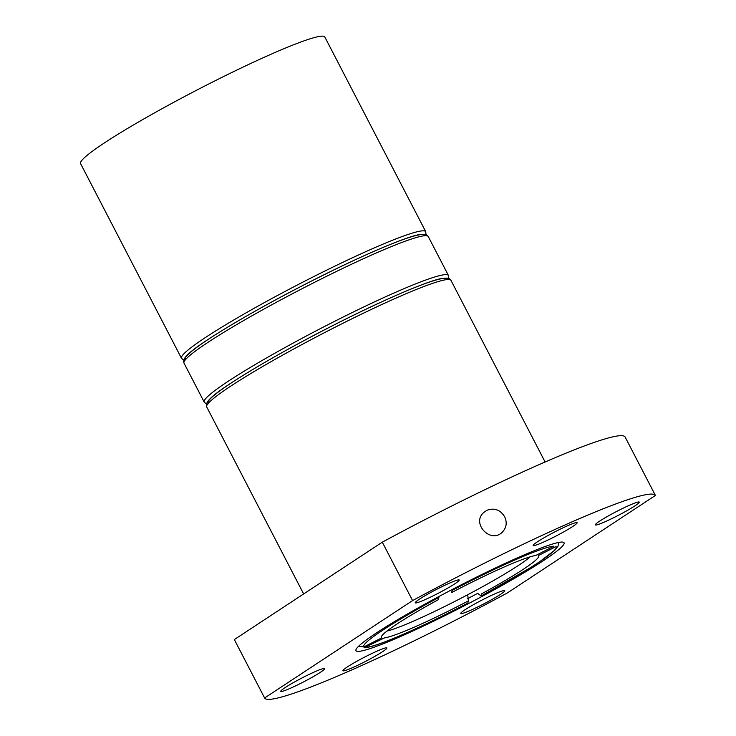 <?xml version="1.0" encoding="UTF-8"?>
<svg xmlns="http://www.w3.org/2000/svg" width="736" height="736" viewBox="0 0 736 736"><rect width="100%" height="100%" fill="white"/><g stroke="black" fill="none" stroke-linecap="round" stroke-linejoin="round"><path stroke-width="1.1" d="M104.77 142.674A137.549 11.748 -27.4 0 1 238.666 69.184A137.549 11.748 -27.4 0 1 324.815 36.993L425.73 231.674A137.549 11.748 -27.4 0 0 339.581 263.865A137.549 11.748 -27.4 0 0 205.675 337.355A137.549 11.748 -27.4 0 0 181.488 358.276L80.574 163.594A137.549 11.748 -27.4 0 1 104.77 142.674M185.426 359.738A134.798 11.518 -27.4 0 1 299.57 287.187A134.798 11.518 -27.4 0 1 424.654 235.732M208.132 403.54A134.798 11.518 -27.4 0 1 322.276 330.988A134.798 11.518 -27.4 0 1 447.359 279.542M467.691 598.644A112.792 9.632 152.6 0 0 477.71 593.345L481.142 596.04L481.703 593.777A88.587 7.562 -27.4 0 0 538.66 555.956A88.587 7.562 -27.4 0 0 538.292 555.616L556.02 546.572A108.394 9.255 -27.4 0 1 481.142 596.04L530.776 567.493L539.709 561.706L555.321 549.728L558.035 546.158L558.652 542.45M396.952 624.018A88.587 7.562 -27.4 0 1 438.334 599.674L438.895 597.411A108.394 9.255 -27.4 0 0 364.016 646.88L381.745 637.836A88.587 7.562 -27.4 0 1 381.377 637.496A88.587 7.562 -27.4 0 1 396.952 624.018M451.619 592.572A88.587 7.562 -27.4 0 1 535.698 555.514L553.996 546.176A108.394 9.255 -27.4 0 0 452.171 590.373L451.619 592.572M468.418 600.88A88.587 7.562 -27.4 0 1 384.339 637.937L364.016 647.772C375.516 647.735 420.569 627.716 467.848 603.106L468.418 600.88L467.811 595.691M359.26 646.41L364.016 646.88M382.297 542.165L412.574 600.576A220.082 18.796 -27.4 0 1 655.408 495.448L507.472 592.876A220.082 18.796 -27.4 0 1 264.629 698.004A220.082 18.796 -27.4 0 1 264.61 697.976L234.333 639.575L382.297 542.165A220.082 18.796 -27.4 0 1 625.14 437.037A220.082 18.796 -27.4 0 1 625.149 437.074M655.408 495.448A220.082 18.796 -27.4 0 1 655.426 495.475L625.14 437.037M486.873 510.306C494.288 507.619 500.204 509.744 504.638 516.69C507.288 522.542 506.515 527.694 502.32 532.128C490.802 544.134 470.93 523.379 483.819 512.431L486.873 510.306M376.584 632.831A117.19 10.01 -27.4 0 1 486.367 572.295A117.19 10.01 -27.4 0 1 563.288 542.23A117.19 10.01 -27.4 0 1 480.498 597.255A117.19 10.01 -27.4 0 1 355.957 649.695A117.19 10.01 -27.4 0 1 376.584 632.831M537.51 541.742A24.757 2.116 -27.4 0 1 561.605 528.512A24.757 2.116 -27.4 0 1 577.116 522.716A24.757 2.116 -27.4 0 1 556.103 535.983A24.757 2.116 -27.4 0 1 533.149 545.505A24.757 2.116 -27.4 0 1 537.51 541.742M412.574 600.576L264.61 697.976M285.117 687.59A24.757 2.116 -27.4 0 1 309.221 674.36A24.757 2.116 -27.4 0 1 324.723 668.564A24.757 2.116 -27.4 0 1 303.72 681.83A24.757 2.116 -27.4 0 1 280.766 691.352A24.757 2.116 -27.4 0 1 285.117 687.59M347.282 666.972A24.757 2.116 -27.4 0 1 371.376 653.743A24.757 2.116 -27.4 0 1 386.888 647.947A24.757 2.116 -27.4 0 1 365.875 661.222A24.757 2.116 -27.4 0 1 342.921 670.735A24.757 2.116 -27.4 0 1 347.282 666.972M465.152 609.675A24.757 2.116 -27.4 0 1 489.256 596.445A24.757 2.116 -27.4 0 1 504.758 590.649A24.757 2.116 -27.4 0 1 483.754 603.925A24.757 2.116 -27.4 0 1 460.8 613.438A24.757 2.116 -27.4 0 1 465.152 609.675M419.63 599.03A24.757 2.116 -27.4 0 1 443.734 585.801A24.757 2.116 -27.4 0 1 459.236 580.014A24.757 2.116 -27.4 0 1 438.233 593.28A24.757 2.116 -27.4 0 1 415.279 602.802A24.757 2.116 -27.4 0 1 419.63 599.03M599.665 521.125A24.757 2.116 -27.4 0 1 623.769 507.895A24.757 2.116 -27.4 0 1 639.271 502.099A24.757 2.116 -27.4 0 1 618.268 515.375A24.757 2.116 -27.4 0 1 595.314 524.888A24.757 2.116 -27.4 0 1 599.665 521.125M530.214 556.821A85.284 7.286 -27.4 0 1 460.846 598.322A85.284 7.286 -27.4 0 1 386.943 631.083M303.646 593.943L206.715 406.944A137.549 11.748 -27.4 0 1 230.911 386.023A137.549 11.748 -27.4 0 1 364.808 312.533A137.549 11.748 -27.4 0 1 450.956 280.342L545.109 461.996M184.009 363.142A137.549 11.748 -27.4 0 1 300.72 289.404A137.549 11.748 -27.4 0 1 428.251 236.541C426.558 234.95 427.818 233.864 420.054 234.536C407.854 235.952 361.91 255.318 310.298 281.667C251.537 311.402 196.08 344.899 186.944 355.442C184.101 358.312 183.126 360.879 184.009 363.142L204.194 402.077A137.549 11.748 -27.4 0 1 320.905 328.348A137.549 11.748 -27.4 0 1 448.436 275.476L428.251 236.541M467.875 603.078A108.394 9.255 -27.4 0 1 366.04 647.275M181.488 358.276L183.742 360.189M425.997 234.618L425.73 231.674M206.715 406.944C205.832 404.68 206.807 402.114 209.65 399.243C218.785 388.7 274.243 355.212 333.003 325.468C384.615 299.12 430.56 279.754 442.759 278.337C450.524 277.674 449.264 278.751 450.956 280.342M204.194 402.077L206.448 404M448.436 275.476L448.702 278.42M264.629 698.004L234.352 639.602"/></g></svg>
